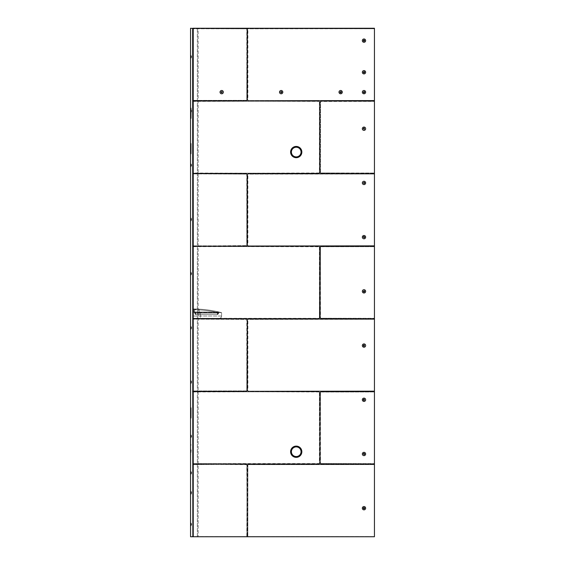 <?xml version="1.0" encoding="UTF-8"?>
<svg xmlns="http://www.w3.org/2000/svg" width="565" height="565" viewBox="0 0 565 565"><rect width="100%" height="100%" fill="white"/><g stroke="black" fill="none" stroke-linecap="round" stroke-linejoin="round"><path stroke-width="0.42" stroke-dasharray="2.83 2.12" d="M190.56 471.217L190.751 474.508L190.56 471.217M190.56 55.151L190.751 58.449L190.56 55.151M190.56 109.363L190.751 112.661A1.865 1.865 0 0 0 191.57 111.573L191.57 111.573A1.865 1.865 0 0 1 190.751 112.661L190.751 109.363A1.865 1.865 0 0 1 191.57 110.45L191.542 111.573L191.57 110.45A1.865 1.865 0 0 0 190.751 109.363L190.56 112.661L190.56 109.363M190.56 163.575L190.751 166.873L190.56 163.575M190.56 217.786L190.751 221.085A1.865 1.865 0 0 0 191.57 219.997L191.57 219.997A1.865 1.865 0 0 1 190.751 221.085L190.751 217.786A1.865 1.865 0 0 1 191.57 218.874L191.542 219.997L191.57 218.874A1.865 1.865 0 0 0 190.751 217.786L190.56 221.085L190.56 217.786M190.56 271.998L190.751 275.296L190.56 271.998M190.56 326.21L190.751 329.501L190.56 326.21M190.56 380.422L190.751 383.713A1.865 1.865 0 0 0 191.57 382.632L191.57 382.632A1.865 1.865 0 0 1 190.751 383.713L190.751 380.422A1.865 1.865 0 0 1 191.57 381.502L191.542 382.632L191.57 381.502A1.865 1.865 0 0 0 190.751 380.422L190.56 383.713L190.56 380.422M190.56 434.633L190.751 437.924L190.56 434.633M190.56 491.098L190.751 494.396A1.865 1.865 0 0 0 191.57 493.309L191.57 493.309A1.865 1.865 0 0 1 190.751 494.396L190.751 491.098A1.865 1.865 0 0 1 191.57 492.186L191.542 493.309L191.57 492.186A1.865 1.865 0 0 0 190.751 491.098L190.56 494.396L190.56 491.098M190.56 522.724L190.751 526.022L190.56 522.724M190.56 107.647L190.793 107.781A0.756 0.756 0 0 1 191.168 108.438L191.168 118.106A0.756 0.756 0 0 1 190.793 118.756L190.56 107.647L190.56 118.89M190.56 407.316L190.793 407.45A0.756 0.756 0 0 1 191.168 408.1L191.168 417.775A0.756 0.756 0 0 1 190.793 418.425L190.56 407.316L190.56 418.559M191.168 449.832L190.793 455.319L190.793 444.344L190.56 455.454L190.56 444.21L190.56 455.454M191.168 444.994L190.56 444.21M190.56 143.037L190.793 143.171A0.756 0.756 0 0 1 191.168 143.821L191.168 153.496A0.756 0.756 0 0 1 190.793 154.146L190.56 143.037L190.56 154.28M191.542 472.863L191.542 473.428L191.542 472.298L191.542 472.863L191.542 472.298L191.542 472.863L191.542 472.298L191.542 472.863L191.542 472.298L191.542 472.863L191.542 472.298L191.542 472.863L191.542 472.298L191.542 472.863L191.542 472.298L191.542 472.863L191.542 472.298L191.542 472.863L190.935 472.863L190.935 472.298L191.542 472.298L190.935 472.298L190.935 472.863L191.542 472.863L190.935 472.863L190.935 473.428L191.542 473.428L190.935 473.428L190.935 472.298L191.542 472.298L190.935 472.298L190.935 472.863L191.542 472.863L190.935 472.863L190.935 473.428L191.542 473.428L190.935 473.428L190.935 472.298L191.542 472.298L190.935 472.298L190.935 472.863L191.542 472.863L190.935 472.863L190.935 473.428L191.542 473.428L190.935 473.428L190.935 472.298L191.542 472.298L190.935 472.298L190.935 472.863L191.542 472.863L190.935 472.863L190.935 473.428L191.542 473.428L190.935 473.428L190.935 472.298L191.542 472.298L190.935 472.298L190.935 472.863L191.542 472.863L190.935 472.863L190.935 473.428L191.542 473.428L190.935 473.428L190.935 472.298L191.542 472.298L190.935 472.298L190.935 472.863L191.542 472.863L190.935 472.863L190.935 473.428L191.542 473.428L190.935 473.428L190.935 472.298L191.542 472.298L190.935 472.298L190.935 472.863L191.542 472.863L190.935 472.863L190.935 473.428L191.542 473.428L190.935 473.428L190.935 472.298L191.542 472.298L190.935 472.298L190.935 472.863L191.542 472.863M191.542 56.804L191.542 56.239L191.542 56.804L191.542 56.239L191.542 56.804L190.935 56.804L190.935 56.239L191.542 56.239L190.935 56.239L190.935 56.804L191.542 56.804L190.935 56.804L190.935 57.362L191.542 57.362L190.935 57.362L190.935 56.239L191.542 56.239L190.935 56.239L190.935 56.804L191.542 56.804M191.542 165.22L191.542 165.785L191.542 164.662L191.542 165.22L191.542 164.662L191.542 165.22L190.935 165.22L190.935 164.662L191.542 164.662L190.935 164.662L190.935 165.22L191.542 165.22L190.935 165.22L190.935 165.785L191.542 165.785L190.935 165.785L190.935 164.662L191.542 164.662L190.935 164.662L190.935 165.22L191.542 165.22M191.542 273.644L191.542 274.209L191.542 273.086L191.542 273.644L191.542 273.086L191.542 273.644L190.935 273.644L190.935 273.086L191.542 273.086L190.935 273.086L190.935 273.644L191.542 273.644L190.935 273.644L190.935 274.209L191.542 274.209L190.935 274.209L190.935 273.086L191.542 273.086L190.935 273.086L190.935 273.644L191.542 273.644M191.542 327.855L191.542 327.29L191.542 327.855L191.542 327.29L191.542 327.855L190.935 327.855L190.935 327.29L191.542 327.29L190.935 327.29L190.935 327.855L191.542 327.855L190.935 327.855L190.935 328.42L191.542 328.42L190.935 328.42L190.935 327.29L191.542 327.29L190.935 327.29L190.935 327.855L191.542 327.855M191.542 436.279L191.542 436.844L191.542 435.714L191.542 436.279L191.542 435.714L191.542 436.279L190.935 436.279L190.935 435.714L191.542 435.714L190.935 435.714L190.935 436.279L191.542 436.279L190.935 436.279L190.935 436.844L191.542 436.844L190.935 436.844L190.935 435.714L191.542 435.714L190.935 435.714L190.935 436.279L191.542 436.279M191.542 524.369L191.542 524.934L191.542 523.812L191.542 524.369L191.542 523.812L191.542 524.369L190.935 524.369L190.935 523.812L191.542 523.812L190.935 523.812L190.935 524.369L191.542 524.369L190.935 524.369L190.935 524.934L191.542 524.934L190.935 524.934L190.935 523.812L191.542 523.812L190.935 523.812L190.935 524.369L191.542 524.369M192.651 463.922L192.651 391.651L192.835 464.289L246.743 464.289L192.835 464.621L246.743 464.289L247.131 464.677L247.131 536.524L247.498 536.524L247.83 464.677L247.498 536.715L247.498 464.677L374.44 464.621L247.83 464.677L247.83 536.517L374.44 536.517L247.131 536.715L246.799 464.677L192.651 464.289L192.835 536.234L192.651 464.289L192.835 536.234L192.651 536.75L190.56 536.75L190.56 28.25L192.835 28.483L192.651 100.711L192.835 28.25L192.835 536.75L374.44 536.75L374.44 28.25L374.44 536.75L192.835 536.715L192.651 464.289L192.835 28.25L374.44 28.25L374.44 536.715L192.835 536.517L192.651 100.711M192.651 391.651L319.387 391.976L319.444 463.533L192.835 463.597L192.651 319.006L192.835 318.307L219.319 318.307A2.267 2.267 0 0 0 221.586 316.04L221.586 312.636L200.398 312.636L221.586 312.636A114.879 114.879 0 0 0 219.488 312.113A0.756 0.756 0 0 0 218.556 312.848L217.8 312.502L217.97 311.76L219.488 312.113A114.879 114.879 0 0 1 221.586 312.636A114.879 114.879 0 0 0 192.835 308.977A114.879 114.879 0 0 1 221.586 312.636L221.586 316.04L221.586 312.636L221.586 316.04L192.835 316.04L221.586 316.04A2.267 2.267 0 0 1 219.319 318.307L192.835 318.307L192.835 316.04L192.835 318.307L219.319 318.307A2.267 2.267 0 0 0 221.586 316.04A2.267 2.267 0 0 1 219.319 318.307L192.651 318.639L192.743 100.542M191.168 118.106L191.168 108.438M191.168 417.775L191.168 408.1M191.168 153.496L191.168 143.821M191.542 57.362L190.935 57.362L191.542 57.362M190.935 57.362L190.935 56.804L190.935 57.362M191.542 111.015L190.935 111.015L190.935 110.45L191.542 110.45L190.935 110.45L190.935 111.015L191.542 111.015L190.935 111.015L190.935 111.573L191.542 111.573L190.935 111.573L190.935 110.45L191.542 110.45L190.935 110.45L190.935 111.015L191.542 111.015M191.542 111.573L190.935 111.573L191.542 111.573M190.935 111.573L190.935 111.015L190.935 111.573M191.542 165.785L190.935 165.785L191.542 165.785M190.935 165.785L190.935 165.22L190.935 165.785M191.542 219.432L190.935 219.432L190.935 218.874L191.542 218.874L190.935 218.874L190.935 219.432L191.542 219.432L190.935 219.432L190.935 219.997L191.542 219.997L190.935 219.997L190.935 218.874L191.542 218.874L190.935 218.874L190.935 219.432L191.542 219.432M191.542 219.997L190.935 219.997L191.542 219.997M190.935 219.997L190.935 219.432L190.935 219.997M191.542 274.209L190.935 274.209L191.542 274.209M190.935 274.209L190.935 273.644L190.935 274.209M191.542 328.42L190.935 328.42L191.542 328.42M190.935 328.42L190.935 327.855L190.935 328.42M191.542 382.067L190.935 382.067L190.935 381.502L191.542 381.502L190.935 381.502L190.935 382.067L191.542 382.067L190.935 382.067L190.935 382.632L191.542 382.632L190.935 382.632L190.935 381.502L191.542 381.502L190.935 381.502L190.935 382.067L191.542 382.067M191.542 382.632L190.935 382.632L191.542 382.632M190.935 382.632L190.935 382.067L190.935 382.632M191.542 436.844L190.935 436.844L191.542 436.844M190.935 436.844L190.935 436.279L190.935 436.844M191.542 492.751L190.935 492.751L190.935 492.186L191.542 492.186L190.935 492.186L190.935 492.751L191.542 492.751L190.935 492.751L190.935 493.309L191.542 493.309L190.935 493.309L190.935 492.186L191.542 492.186L190.935 492.186L190.935 492.751L191.542 492.751M191.542 493.309L190.935 493.309L191.542 493.309M190.935 493.309L190.935 492.751L190.935 493.309M191.542 524.934L190.935 524.934L191.542 524.934M190.935 524.934L190.935 524.369L190.935 524.934M191.542 473.428L190.935 473.428L191.542 473.428M190.935 473.428L190.935 472.863L190.935 473.428M192.743 245.606L192.651 173.723L192.743 245.606M192.743 172.961L192.651 101.079L192.743 172.961M192.651 173.349L319.444 172.961L319.387 101.403L192.651 101.079M192.651 245.994L246.799 245.606L246.799 174.105L192.651 173.723L247.131 174.105L247.131 245.606L246.743 245.994L192.835 245.994L246.743 245.994L246.799 245.606L192.651 245.994M192.651 246.361L192.835 318.307L192.835 308.977L199.163 309.154A114.879 114.879 0 0 1 217.97 311.76A114.879 114.879 0 0 0 199.163 309.154L193.823 309.154L195.384 309.006L195.914 309.761L194.579 309.91L194.579 313.038L194.579 309.91L199.12 309.91L192.835 308.977L192.835 318.307L192.651 246.361L319.387 246.693L319.387 318.307L192.835 318.307L319.387 318.639L192.835 318.639L319.387 318.639L319.769 318.25L319.387 318.469L319.769 246.75L319.769 318.25L319.387 318.639L319.769 318.25L319.769 246.75L319.387 246.361L319.606 246.75L192.835 246.531L319.387 246.531L319.606 318.25L319.769 246.75L319.387 246.361L192.835 246.693M363.987 509.849A1.646 1.646 0 0 1 362.342 508.196A1.646 1.646 0 0 1 363.987 506.551A1.646 1.646 0 0 1 365.633 508.196A1.646 1.646 0 0 1 363.987 509.849A1.646 1.646 0 0 1 362.342 508.196A1.646 1.646 0 0 1 363.987 506.551A1.646 1.646 0 0 1 365.633 508.196A1.646 1.646 0 0 1 363.987 509.849A1.646 1.646 0 0 1 362.342 508.196A1.646 1.646 0 0 1 363.987 506.551A1.646 1.646 0 0 1 365.633 508.196A1.646 1.646 0 0 1 363.987 509.849M363.987 455.637A1.646 1.646 0 0 1 362.342 453.985A1.646 1.646 0 0 1 363.987 452.339A1.646 1.646 0 0 1 365.633 453.985A1.646 1.646 0 0 1 363.987 455.637A1.646 1.646 0 0 1 362.342 453.985A1.646 1.646 0 0 1 363.987 452.339A1.646 1.646 0 0 1 365.633 453.985A1.646 1.646 0 0 1 363.987 455.637A1.646 1.646 0 0 1 362.342 453.985A1.646 1.646 0 0 1 363.987 452.339A1.646 1.646 0 0 1 365.633 453.985A1.646 1.646 0 0 1 363.987 455.637M363.987 401.425A1.646 1.646 0 0 1 362.342 399.78A1.646 1.646 0 0 1 363.987 398.127A1.646 1.646 0 0 1 365.633 399.78A1.646 1.646 0 0 1 363.987 401.425A1.646 1.646 0 0 1 362.342 399.78A1.646 1.646 0 0 1 363.987 398.127A1.646 1.646 0 0 1 365.633 399.78A1.646 1.646 0 0 1 363.987 401.425A1.646 1.646 0 0 1 362.342 399.78A1.646 1.646 0 0 1 363.987 398.127A1.646 1.646 0 0 1 365.633 399.78A1.646 1.646 0 0 1 363.987 401.425M363.987 347.214A1.646 1.646 0 0 1 362.342 345.568A1.646 1.646 0 0 1 363.987 343.916A1.646 1.646 0 0 1 365.633 345.568A1.646 1.646 0 0 1 363.987 347.214A1.646 1.646 0 0 1 362.342 345.568A1.646 1.646 0 0 1 363.987 343.916A1.646 1.646 0 0 1 365.633 345.568A1.646 1.646 0 0 1 363.987 347.214A1.646 1.646 0 0 1 362.342 345.568A1.646 1.646 0 0 1 363.987 343.916A1.646 1.646 0 0 1 365.633 345.568A1.646 1.646 0 0 1 363.987 347.214M363.987 293.002A1.646 1.646 0 0 1 362.342 291.356A1.646 1.646 0 0 1 363.987 289.704A1.646 1.646 0 0 1 365.633 291.356A1.646 1.646 0 0 1 363.987 293.002A1.646 1.646 0 0 1 362.342 291.356A1.646 1.646 0 0 1 363.987 289.704A1.646 1.646 0 0 1 365.633 291.356A1.646 1.646 0 0 1 363.987 293.002A1.646 1.646 0 0 1 362.342 291.356A1.646 1.646 0 0 1 363.987 289.704A1.646 1.646 0 0 1 365.633 291.356A1.646 1.646 0 0 1 363.987 293.002M363.987 238.79A1.646 1.646 0 0 1 362.342 237.145A1.646 1.646 0 0 1 363.987 235.499A1.646 1.646 0 0 1 365.633 237.145A1.646 1.646 0 0 1 363.987 238.79A1.646 1.646 0 0 1 362.342 237.145A1.646 1.646 0 0 1 363.987 235.499A1.646 1.646 0 0 1 365.633 237.145A1.646 1.646 0 0 1 363.987 238.79A1.646 1.646 0 0 1 362.342 237.145A1.646 1.646 0 0 1 363.987 235.499A1.646 1.646 0 0 1 365.633 237.145A1.646 1.646 0 0 1 363.987 238.79M363.987 184.578A1.646 1.646 0 0 1 362.342 182.933A1.646 1.646 0 0 1 363.987 181.287A1.646 1.646 0 0 1 365.633 182.933A1.646 1.646 0 0 1 363.987 184.578A1.646 1.646 0 0 1 362.342 182.933A1.646 1.646 0 0 1 363.987 181.287A1.646 1.646 0 0 1 365.633 182.933A1.646 1.646 0 0 1 363.987 184.578A1.646 1.646 0 0 1 362.342 182.933A1.646 1.646 0 0 1 363.987 181.287A1.646 1.646 0 0 1 365.633 182.933A1.646 1.646 0 0 1 363.987 184.578M363.987 130.367A1.646 1.646 0 0 1 362.342 128.721A1.646 1.646 0 0 1 363.987 127.076A1.646 1.646 0 0 1 365.633 128.721A1.646 1.646 0 0 1 363.987 130.367A1.646 1.646 0 0 1 362.342 128.721A1.646 1.646 0 0 1 363.987 127.076A1.646 1.646 0 0 1 365.633 128.721A1.646 1.646 0 0 1 363.987 130.367A1.646 1.646 0 0 1 362.342 128.721A1.646 1.646 0 0 1 363.987 127.076A1.646 1.646 0 0 1 365.633 128.721A1.646 1.646 0 0 1 363.987 130.367M363.987 93.783A1.646 1.646 0 0 1 362.342 92.137A1.646 1.646 0 0 1 363.987 90.492A1.646 1.646 0 0 1 365.633 92.137A1.646 1.646 0 0 1 363.987 93.783A1.646 1.646 0 0 1 362.342 92.137A1.646 1.646 0 0 1 363.987 90.492A1.646 1.646 0 0 1 365.633 92.137A1.646 1.646 0 0 1 363.987 93.783A1.646 1.646 0 0 1 362.342 92.137A1.646 1.646 0 0 1 363.987 90.492A1.646 1.646 0 0 1 365.633 92.137A1.646 1.646 0 0 1 363.987 93.783M363.987 73.902A1.646 1.646 0 0 1 362.342 72.249A1.646 1.646 0 0 1 363.987 70.604A1.646 1.646 0 0 1 365.633 72.249A1.646 1.646 0 0 1 363.987 73.902A1.646 1.646 0 0 1 362.342 72.249A1.646 1.646 0 0 1 363.987 70.604A1.646 1.646 0 0 1 365.633 72.249A1.646 1.646 0 0 1 363.987 73.902A1.646 1.646 0 0 1 362.342 72.249A1.646 1.646 0 0 1 363.987 70.604A1.646 1.646 0 0 1 365.633 72.249A1.646 1.646 0 0 1 363.987 73.902M363.987 42.276A1.646 1.646 0 0 1 362.342 40.631A1.646 1.646 0 0 1 363.987 38.978A1.646 1.646 0 0 1 365.633 40.631A1.646 1.646 0 0 1 363.987 42.276A1.646 1.646 0 0 1 362.342 40.631A1.646 1.646 0 0 1 363.987 38.978A1.646 1.646 0 0 1 365.633 40.631A1.646 1.646 0 0 1 363.987 42.276A1.646 1.646 0 0 1 362.342 40.631A1.646 1.646 0 0 1 363.987 38.978A1.646 1.646 0 0 1 365.633 40.631A1.646 1.646 0 0 1 363.987 42.276M340.646 93.783A1.646 1.646 0 0 1 339 92.137A1.646 1.646 0 0 1 340.646 90.492A1.646 1.646 0 0 1 342.291 92.137A1.646 1.646 0 0 1 340.646 93.783A1.646 1.646 0 0 1 339 92.137A1.646 1.646 0 0 1 340.646 90.492A1.646 1.646 0 0 1 342.291 92.137A1.646 1.646 0 0 1 340.646 93.783A1.646 1.646 0 0 1 339 92.137A1.646 1.646 0 0 1 340.646 90.492A1.646 1.646 0 0 1 342.291 92.137A1.646 1.646 0 0 1 340.646 93.783M281.165 93.783A1.646 1.646 0 0 1 279.52 92.137A1.646 1.646 0 0 1 281.165 90.492A1.646 1.646 0 0 1 282.811 92.137A1.646 1.646 0 0 1 281.165 93.783A1.646 1.646 0 0 1 279.52 92.137A1.646 1.646 0 0 1 281.165 90.492A1.646 1.646 0 0 1 282.811 92.137A1.646 1.646 0 0 1 281.165 93.783A1.646 1.646 0 0 1 279.52 92.137A1.646 1.646 0 0 1 281.165 90.492A1.646 1.646 0 0 1 282.811 92.137A1.646 1.646 0 0 1 281.165 93.783M221.685 93.783A1.646 1.646 0 0 1 220.039 92.137A1.646 1.646 0 0 1 221.685 90.492A1.646 1.646 0 0 1 223.33 92.137A1.646 1.646 0 0 1 221.685 93.783A1.646 1.646 0 0 1 220.039 92.137A1.646 1.646 0 0 1 221.685 90.492A1.646 1.646 0 0 1 223.33 92.137A1.646 1.646 0 0 1 221.685 93.783A1.646 1.646 0 0 1 220.039 92.137A1.646 1.646 0 0 1 221.685 90.492A1.646 1.646 0 0 1 223.33 92.137A1.646 1.646 0 0 1 221.685 93.783M296.222 457.353A5.622 5.622 0 0 1 290.601 451.732A5.622 5.622 0 0 1 296.222 446.11A5.622 5.622 0 0 1 301.844 451.732A5.622 5.622 0 0 1 296.222 457.353M296.222 157.684A5.622 5.622 0 0 1 290.601 152.063A5.622 5.622 0 0 1 296.222 146.441A5.622 5.622 0 0 1 301.844 152.063A5.622 5.622 0 0 1 296.222 157.684M363.337 508.196L364.319 507.638L364.319 508.761L363.337 508.196L364.319 508.761L364.319 507.638L363.337 508.196L364.319 507.638M363.987 454.55L363.337 453.985L364.319 453.427L364.319 454.55L363.662 454.55L364.319 454.55L364.319 453.427L363.337 453.985L363.662 454.55L363.662 453.427L364.319 453.427L364.637 453.985L363.987 454.55M363.337 399.78L364.319 399.215L364.319 400.338L363.662 400.338L363.337 399.78L363.662 400.338L364.637 399.78L363.662 399.215L363.662 400.338L364.637 399.78L363.662 399.215M363.987 346.126L363.337 345.568L364.319 345.003L364.319 346.126L363.662 346.126L364.319 346.126L364.319 345.003L363.337 345.568L363.662 346.126L363.662 345.003L364.319 345.003L364.637 345.568L363.987 346.126M363.337 291.356L363.662 290.791L364.637 291.356L364.319 291.914L363.337 291.356L364.319 291.914L364.319 290.791L363.337 291.356L364.319 290.791L364.319 291.914L363.337 291.356M363.337 237.145L363.662 236.58L364.637 237.145L364.319 237.71L363.337 237.145L364.319 237.71L364.319 236.58L363.337 237.145L364.319 236.58L364.319 237.71L363.337 237.145M364.319 183.498L363.337 182.933L364.319 182.368L364.319 183.498L363.662 183.498L364.319 183.498L364.319 182.368L363.337 182.933L363.662 183.498L363.662 182.368L364.637 182.933M364.319 129.286L363.337 128.721L364.319 128.156L364.319 129.286L363.337 128.721L364.319 129.286L364.319 128.156L363.337 128.721L364.319 128.156M364.319 92.702L363.337 92.137L363.662 91.572L364.637 92.137L363.662 92.702L363.337 92.137L363.662 92.702L364.637 92.137L363.662 91.572L363.337 92.137L363.662 91.572L364.637 92.137M364.637 72.249L364.319 72.814L363.337 72.249L364.319 71.691L364.319 72.814L363.662 72.814L364.319 72.814L364.319 71.691L363.337 72.249L363.662 72.814L363.662 71.691L364.319 71.691M363.337 40.631L364.319 40.066L364.319 41.189L363.337 40.631L364.319 41.189L364.319 40.066L363.662 40.066L363.337 40.631L363.662 40.066L364.637 40.631L363.662 41.189M339.996 92.137L340.978 91.572L340.978 92.702L339.996 92.137L340.978 92.702L340.978 91.572L339.996 92.137L340.978 92.702M281.497 92.702L280.515 92.137L280.84 91.572L281.815 92.137L280.84 92.702L280.515 92.137L280.84 92.702L281.815 92.137L280.84 91.572L280.515 92.137L280.84 91.572L281.815 92.137M222.01 92.702L221.353 92.702L221.353 91.572L222.335 92.137L221.353 92.702L221.035 92.137L221.353 92.702L222.335 92.137L221.353 91.572L221.035 92.137L221.353 91.572L222.335 92.137M192.835 536.75L246.799 536.517L247.131 464.677L247.131 536.715L192.835 536.75L192.835 28.25L374.44 28.25L192.835 28.25L198.131 28.25L198.131 536.75L198.131 28.25L192.835 28.25L193.491 28.25L193.491 536.75L192.835 536.75L192.835 28.25L192.835 536.75L198.131 536.75L193.491 536.75L193.491 28.25L193.491 536.75L193.491 28.25L193.491 536.75L193.491 28.25L198.131 28.25L192.835 28.25L192.835 536.75L198.131 536.75L192.835 536.75M320.532 173.187L320.143 172.961L320.143 101.467L320.532 101.079L374.44 101.079L320.532 101.079L374.44 101.403L320.468 101.467L320.468 172.961L374.44 173.024L320.532 173.187L374.44 173.187L320.306 172.961L320.532 173.349L320.143 172.961L320.143 101.467L320.532 101.241L320.468 172.961L320.532 101.079L320.143 101.467L320.143 172.961L320.532 173.187M320.306 246.75L320.532 246.361L374.44 246.361L320.532 246.361L320.143 246.75L320.306 318.25L320.143 246.75L374.44 246.693L320.468 246.75L320.468 318.25L374.44 318.307L320.306 318.25L374.44 318.469L320.306 318.25L320.468 246.75L320.143 318.25L320.306 246.75M320.306 392.039L320.532 391.651L374.44 391.651L320.532 391.651L320.143 392.039L320.306 463.533L320.143 392.039L374.44 391.976L320.468 392.039L320.468 463.533L374.44 463.597L320.306 463.533L374.44 463.759L320.306 463.533L320.468 392.039L320.143 463.533L320.306 392.039M246.743 464.458L192.835 464.458L246.743 464.458M319.606 463.533L319.387 463.922L192.835 463.922L319.387 463.922L319.769 463.533L319.606 392.039L319.769 463.533L319.387 463.759L319.387 391.813L319.606 463.533M246.962 390.895L246.743 391.277L192.835 391.277L246.743 391.277L247.131 390.895L247.131 319.395L247.131 390.895L192.835 390.952L246.799 390.895L246.799 319.395L192.651 319.006L246.962 319.395L192.835 319.169L246.962 319.395L246.799 390.895L247.131 319.395L246.962 390.895M319.606 172.961L319.387 173.349L192.835 173.349L319.387 173.349L319.769 172.961L319.606 101.467L319.769 172.961L319.387 173.187L319.387 101.241L319.606 172.961M246.962 100.323L246.743 100.711L192.835 100.711L246.743 100.711L247.131 100.323L246.962 28.822L247.131 100.323L192.835 100.379L246.799 100.323L246.799 28.822L192.835 28.766L246.962 28.822L192.835 28.596L246.962 28.822L246.799 100.323L247.131 28.822L246.962 100.323M247.661 28.822L247.887 28.434L374.44 28.434L247.887 28.434L247.498 28.822L247.498 100.323L247.498 28.822L374.44 28.766L247.887 28.596L247.887 100.379L247.498 100.323L247.498 28.822L247.887 28.434L374.44 28.596L247.661 28.822M247.887 100.542L374.44 100.379L247.887 100.542M247.661 174.105L247.887 173.723L374.44 173.723L247.887 173.723L247.498 174.105L247.498 245.606L247.498 174.105L374.44 174.048L247.887 173.886L247.887 245.662L247.498 245.606L247.498 174.105L247.887 173.723L374.44 173.886L247.661 174.105M247.887 245.832L374.44 245.662L247.887 245.832M247.661 319.395L247.887 319.006L374.44 319.006L247.887 319.006L247.498 319.395L247.498 390.895L247.498 319.395L374.44 319.338L247.887 319.169L247.887 390.952L247.498 390.895L247.498 319.395L247.887 319.006L374.44 319.169L247.661 319.395M247.887 391.114L374.44 390.952L247.887 391.114M200.398 312.636L192.835 312.636L192.835 316.04L192.835 312.636L200.398 312.636L200.398 312.113L200.398 318.307L200.398 312.636M195.335 312.113L193.823 311.76A0.756 0.742 -0 0 1 194.579 312.502L195.335 312.848L194.579 312.502L194.579 309.91A0.756 0.756 0 0 0 193.823 309.154A0.756 0.756 -0 0 1 194.579 309.91L194.579 313.038L196.097 314.55L217.045 314.55L218.556 313.038A1.511 1.511 0 0 1 217.045 314.55L196.097 314.55A1.511 1.511 0 0 1 194.579 313.038L194.579 312.502A0.756 0.742 0 0 0 193.823 311.76L195.335 312.092L195.335 312.848L218.556 312.848A0.756 0.756 0 0 1 219.488 312.113L217.97 311.76L217.8 312.502L218.556 312.848A0.756 0.756 0 0 1 219.488 312.113A0.756 0.756 0 0 0 218.556 312.848L195.335 312.848L195.335 312.092L200.398 312.113L195.335 312.113M217.045 314.55L217.8 313.038L217.045 314.55L196.097 314.55L195.335 313.038L196.097 314.55L217.045 314.55A1.511 1.511 0 0 0 218.556 313.038L217.045 314.55M199.163 309.154L199.12 309.91A114.116 114.116 0 0 1 217.8 312.502A114.116 114.116 0 0 0 199.12 309.91L199.12 313.038L194.579 313.038L218.556 313.038L217.8 313.038L217.8 312.502L217.8 313.038L199.12 313.038L199.12 314.55L199.12 313.038L218.556 313.038L194.579 313.038A1.511 1.511 0 0 0 196.097 314.55L194.579 313.038L199.12 313.038L199.163 309.154A114.879 114.879 0 0 1 217.97 311.76M219.488 312.113A0.756 0.756 0 0 0 218.556 312.848A0.756 0.756 0 0 1 219.488 312.113L200.398 312.092L200.398 314.55L200.398 312.092L219.319 312.092L194.304 311.965L194.579 312.502L194.304 311.965L219.488 312.113A114.879 114.879 0 0 1 221.586 312.636M364.637 508.196L363.662 508.761M340.321 91.572L341.302 92.137M192.743 390.895L192.835 319.395L192.743 390.895M296.222 457.219A5.488 5.488 0 0 1 290.735 451.732A5.488 5.488 0 0 1 296.222 446.244A5.488 5.488 0 0 1 301.71 451.732A5.488 5.488 0 0 1 296.222 457.219M290.735 152.063A5.488 5.488 0 0 1 296.222 146.575A5.488 5.488 0 0 1 301.71 152.063A5.488 5.488 0 0 1 296.222 157.55A5.488 5.488 0 0 1 290.735 152.063M296.222 456.562A4.838 4.838 0 0 1 291.392 451.732A4.838 4.838 0 0 1 296.222 446.894A4.838 4.838 0 0 1 301.06 451.732A4.838 4.838 0 0 1 296.222 456.562M291.392 152.063A4.838 4.838 0 0 1 296.222 147.225A4.838 4.838 0 0 1 301.06 152.063A4.838 4.838 0 0 1 296.222 156.9A4.838 4.838 0 0 1 291.392 152.063M247.498 464.677L247.887 464.289L374.44 464.289L247.887 464.289L247.83 536.517L247.887 464.289L247.498 464.677M374.44 463.922L320.532 463.922L320.143 463.533L320.532 463.922L374.44 463.922M374.44 391.277L247.887 391.277L374.44 391.277M374.44 318.639L320.532 318.639L320.143 318.25L320.532 318.639L374.44 318.639M374.44 245.994L247.887 245.994L374.44 245.994M374.44 173.349L320.532 173.349L374.44 173.349M374.44 100.711L247.887 100.711L374.44 100.711M192.835 28.434L246.743 28.434L247.131 28.822L246.743 28.434L192.835 28.434M192.835 101.403L319.387 101.079L192.835 101.079L319.387 101.079L319.769 101.467L319.769 172.961L319.387 173.349L192.835 173.024M192.835 173.723L246.743 173.723L247.131 174.105L246.962 245.606L246.962 174.105L192.835 173.886L246.962 174.105L246.743 245.994L247.131 245.606L247.131 174.105L246.743 173.723L192.835 173.723M192.835 246.361L319.387 246.361L192.835 246.361M192.835 319.006L246.743 319.006L247.131 319.395L246.743 319.006L192.835 319.006M192.835 391.976L319.387 391.651L192.835 391.651L319.387 391.651L319.769 392.039L319.769 463.533L319.387 463.922L192.835 463.597M374.44 246.531L320.532 246.531L374.44 246.531M374.44 391.813L320.532 391.813L374.44 391.813M374.44 464.458L247.887 464.458L374.44 464.458M246.962 536.517L246.962 464.677L246.962 536.517M192.835 463.759L319.387 463.759L192.835 463.759M319.387 391.813L192.835 391.813L319.387 391.813M192.835 391.114L246.743 391.114L192.835 391.114M192.835 318.469L319.387 318.469L192.835 318.469M192.835 245.832L246.743 245.832L192.835 245.832M192.835 173.187L319.387 173.187L192.835 173.187M319.387 101.241L192.835 101.241L319.387 101.241M192.835 100.542L246.743 100.542L192.835 100.542M374.44 101.241L320.532 101.241L374.44 101.241M193.823 311.76L193.823 309.154L193.823 311.76M197.362 536.75L197.362 28.25L197.362 536.75M191.57 473.428L190.751 474.508L191.57 473.428M191.57 57.362L190.751 58.449L191.57 57.362M191.57 165.785L190.751 166.873L191.57 165.785M191.57 274.209L190.751 275.296L191.57 274.209M191.57 328.42L190.751 329.501L191.57 328.42M191.57 436.844L190.751 437.924L191.57 436.844M191.57 524.934L190.751 526.022L191.57 524.934M191.57 472.298L190.751 471.217L191.57 472.298M191.57 56.239L190.751 55.151L191.57 56.239M191.57 164.662L190.751 163.575L191.57 164.662M191.57 273.086L190.751 271.998L191.57 273.086M191.57 327.29L190.751 326.21L191.57 327.29M191.57 435.714L190.751 434.633L191.57 435.714M191.57 523.812L190.751 522.724L191.57 523.812"/><path stroke-width="0.85" d="M192.743 28.483L190.56 28.25L190.56 536.75L192.651 536.75L192.743 536.178M192.644 28.285L192.835 536.234M192.835 391.976L192.651 391.651L192.743 392.039M192.743 390.895L192.651 391.277L192.743 390.895M192.835 246.693L192.651 246.361L192.743 246.75M192.651 173.723L192.743 174.105M192.743 245.606L192.651 245.994L192.835 245.662M192.743 100.323L192.651 100.711M363.987 506.551A1.646 1.646 0 0 1 365.633 508.196A1.646 1.646 0 0 1 363.987 509.849A1.646 1.646 0 0 1 362.342 508.196A1.646 1.646 0 0 1 363.987 506.551M363.987 452.339A1.646 1.646 0 0 1 365.633 453.985A1.646 1.646 0 0 1 363.987 455.637A1.646 1.646 0 0 1 362.342 453.985A1.646 1.646 0 0 1 363.987 452.339M363.987 398.127A1.646 1.646 0 0 1 365.633 399.78A1.646 1.646 0 0 1 363.987 401.425A1.646 1.646 0 0 1 362.342 399.78A1.646 1.646 0 0 1 363.987 398.127M363.987 343.916A1.646 1.646 0 0 1 365.633 345.568A1.646 1.646 0 0 1 363.987 347.214A1.646 1.646 0 0 1 362.342 345.568A1.646 1.646 0 0 1 363.987 343.916M363.987 289.704A1.646 1.646 0 0 1 365.633 291.356A1.646 1.646 0 0 1 363.987 293.002A1.646 1.646 0 0 1 362.342 291.356A1.646 1.646 0 0 1 363.987 289.704M363.987 235.499A1.646 1.646 0 0 1 365.633 237.145A1.646 1.646 0 0 1 363.987 238.79A1.646 1.646 0 0 1 362.342 237.145A1.646 1.646 0 0 1 363.987 235.499M363.987 181.287A1.646 1.646 0 0 1 365.633 182.933A1.646 1.646 0 0 1 363.987 184.578A1.646 1.646 0 0 1 362.342 182.933A1.646 1.646 0 0 1 363.987 181.287M363.987 127.076A1.646 1.646 0 0 1 365.633 128.721A1.646 1.646 0 0 1 363.987 130.367A1.646 1.646 0 0 1 362.342 128.721A1.646 1.646 0 0 1 363.987 127.076M363.987 90.492A1.646 1.646 0 0 1 365.633 92.137A1.646 1.646 0 0 1 363.987 93.783A1.646 1.646 0 0 1 362.342 92.137A1.646 1.646 0 0 1 363.987 90.492M363.987 70.604A1.646 1.646 0 0 1 365.633 72.249A1.646 1.646 0 0 1 363.987 73.902A1.646 1.646 0 0 1 362.342 72.249A1.646 1.646 0 0 1 363.987 70.604M363.987 38.978A1.646 1.646 0 0 1 365.633 40.631A1.646 1.646 0 0 1 363.987 42.276A1.646 1.646 0 0 1 362.342 40.631A1.646 1.646 0 0 1 363.987 38.978M340.646 90.492A1.646 1.646 0 0 1 342.291 92.137A1.646 1.646 0 0 1 340.646 93.783A1.646 1.646 0 0 1 339 92.137A1.646 1.646 0 0 1 340.646 90.492M281.165 90.492A1.646 1.646 0 0 1 282.811 92.137A1.646 1.646 0 0 1 281.165 93.783A1.646 1.646 0 0 1 279.52 92.137A1.646 1.646 0 0 1 281.165 90.492M221.685 90.492A1.646 1.646 0 0 1 223.33 92.137A1.646 1.646 0 0 1 221.685 93.783A1.646 1.646 0 0 1 220.039 92.137A1.646 1.646 0 0 1 221.685 90.492M296.222 446.11A5.622 5.622 0 0 1 301.844 451.732A5.622 5.622 0 0 1 296.222 457.353A5.622 5.622 0 0 1 290.601 451.732A5.622 5.622 0 0 1 296.222 446.11M296.222 146.441A5.622 5.622 0 0 1 301.844 152.063A5.622 5.622 0 0 1 296.222 157.684A5.622 5.622 0 0 1 290.601 152.063A5.622 5.622 0 0 1 296.222 146.441M363.662 508.761L363.337 508.196L363.662 508.761L364.637 508.196L364.319 508.761M364.637 453.985L364.319 454.55L364.319 453.427L363.337 453.985L364.319 454.55M363.662 400.338L363.337 399.78L364.319 400.338L363.662 400.338M363.987 345.003L363.337 345.568L363.662 346.126L364.319 346.126L364.319 345.003M363.662 291.914L363.337 291.356L364.319 291.914L363.662 291.914M364.637 291.356L364.319 291.914L364.319 290.791L363.337 291.356M364.637 237.145L364.319 237.71L364.319 236.58L363.337 237.145L364.319 237.71M364.637 182.933L364.319 183.498L364.319 182.368L364.637 182.933M363.662 128.156L364.319 128.156L364.319 129.286L364.319 128.156L363.337 128.721L364.319 129.286M363.662 92.702L363.337 92.137L363.662 92.702L364.637 92.137L364.319 92.702M364.637 72.249L364.319 72.814L364.319 71.691L364.637 72.249M363.987 71.691L363.337 72.249L364.319 72.814M363.662 41.189L363.337 40.631L363.662 41.189L364.637 40.631L364.319 41.189M340.321 92.702L339.996 92.137L340.321 92.702L341.302 92.137L340.978 92.702M281.815 92.137L281.497 92.702L281.497 91.572L280.515 92.137L281.497 92.702M222.01 91.572L222.01 92.702L222.01 91.572L221.035 92.137L222.01 92.702M341.302 92.137L340.978 91.572L339.996 92.137L340.978 91.572M364.637 40.631L364.319 40.066L363.337 40.631M364.319 91.572L364.637 92.137L364.319 91.572L363.337 92.137M364.319 182.368L363.337 182.933L364.319 183.498M364.319 400.338L364.319 399.215L363.337 399.78L363.662 399.215M364.319 507.638L364.637 508.196L364.319 507.638L363.337 508.196L363.662 507.638M363.662 40.066L364.319 40.066M363.662 72.814L363.337 72.249M363.337 237.145L363.662 236.58M363.662 346.126L363.662 345.003M363.337 453.985L363.662 453.427M192.835 536.75L374.44 536.75L374.44 28.25L192.835 28.25L192.835 536.75M296.222 446.244A5.488 5.488 0 0 1 301.71 451.732A5.488 5.488 0 0 1 296.222 457.219A5.488 5.488 0 0 1 290.735 451.732A5.488 5.488 0 0 1 296.222 446.244M296.222 146.575A5.488 5.488 0 0 1 301.71 152.063A5.488 5.488 0 0 1 296.222 157.55A5.488 5.488 0 0 1 290.735 152.063A5.488 5.488 0 0 1 296.222 146.575M296.222 446.894A4.838 4.838 0 0 1 301.06 451.732A4.838 4.838 0 0 1 296.222 456.562A4.838 4.838 0 0 1 291.392 451.732A4.838 4.838 0 0 1 296.222 446.894M301.06 152.063A4.838 4.838 0 0 1 296.222 156.9A4.838 4.838 0 0 1 291.392 152.063A4.838 4.838 0 0 1 296.222 147.225A4.838 4.838 0 0 1 301.06 152.063"/></g></svg>
